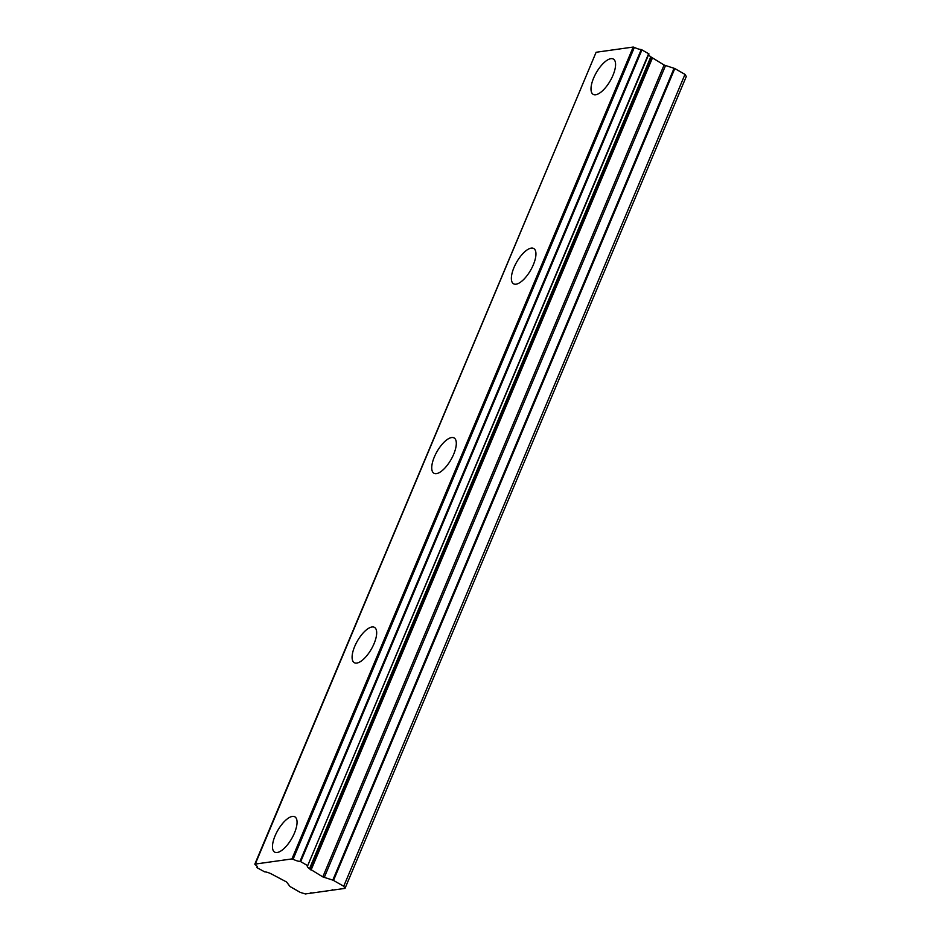 <?xml version="1.0" encoding="UTF-8"?>
<svg xmlns="http://www.w3.org/2000/svg" width="941" height="941" viewBox="0 0 941 941"><rect width="100%" height="100%" fill="white"/><g stroke="black" fill="none" stroke-linecap="round" stroke-linejoin="round"><path stroke-width="1.41" d="M612.956 75.362A20.326 8.069 -60.2 0 0 613.379 59.071A20.326 8.069 -60.2 0 0 593.618 78.079A20.326 8.069 -60.2 0 0 593.195 94.359A20.326 8.069 -60.2 0 0 612.956 75.362M294.427 833.114A20.326 8.069 -60.2 0 0 294.851 816.823A20.326 8.069 -60.2 0 0 275.09 835.82A20.326 8.069 -60.2 0 0 274.666 852.111A20.326 8.069 -60.2 0 0 294.427 833.114M374.059 643.668A20.326 8.069 -60.2 0 0 374.483 627.388A20.326 8.069 -60.2 0 0 354.722 646.385A20.326 8.069 -60.2 0 0 354.298 662.676A20.326 8.069 -60.2 0 0 374.059 643.668M453.691 454.232A20.326 8.069 -60.2 0 0 454.115 437.953A20.326 8.069 -60.2 0 0 434.354 456.95A20.326 8.069 -60.2 0 0 433.93 473.241A20.326 8.069 -60.2 0 0 453.691 454.232M533.324 264.797A20.326 8.069 -60.2 0 0 533.747 248.518A20.326 8.069 -60.2 0 0 513.986 267.515A20.326 8.069 -60.2 0 0 513.563 283.794A20.326 8.069 -60.2 0 0 533.324 264.797M307.66 865.72L648.949 53.884L641.256 49.532A6.646 1.788 22.8 0 1 634.375 47.379L633.211 47.05L291.933 858.921L254.835 864.132L596.112 52.261L633.211 47.05M648.667 53.613L307.636 865.791A6.646 1.8 22.8 0 0 307.331 866.085A6.646 1.8 22.8 0 0 309.53 868.649L650.819 56.778A6.646 1.8 22.8 0 1 648.62 54.672M596.112 52.261L255.046 864.591A6.646 1.788 22.8 0 1 257.258 867.155A6.646 1.788 22.8 0 1 256.952 867.461L257.258 866.72L257.187 867.767L264.597 871.837A6.646 1.8 22.8 0 1 271.478 874.001L286.57 881.988L290.028 886.54L300.214 892.374L305.378 893.95L345.018 888.386L343.712 886.257L333.514 880.423L674.803 68.552L664.099 65.023L651.125 57.06M345.018 888.386L686.295 76.503L684.989 74.386L674.803 68.552M674.085 68.246L332.808 880.117L333.514 880.423M332.808 880.117L322.81 876.894L309.848 868.931M307.389 865.485L300.685 861.65L641.962 49.779M641.256 49.532L299.979 861.415L300.685 861.65M299.979 861.415A6.646 1.788 22.8 0 1 293.098 859.251L291.933 858.921M311.036 870.154L652.313 58.283M684.989 74.386L343.712 886.257M310.695 893.197L310.953 892.586M331.961 890.21L332.22 889.598M310.177 869.46L651.454 57.589M293.098 859.251L634.375 47.379M650.819 56.778L309.53 868.649M664.099 65.023L322.81 876.894M324.245 877.506L665.522 65.635M648.949 53.884L307.66 865.755"/></g></svg>
